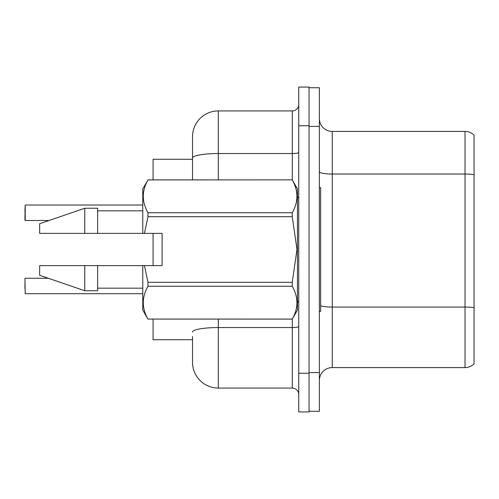 <?xml version="1.0" encoding="UTF-8"?>
<svg xmlns="http://www.w3.org/2000/svg" width="499" height="499" viewBox="0 0 499 499"><rect width="100%" height="100%" fill="white"/><g stroke="black" fill="none" stroke-linecap="round" stroke-linejoin="round"><path stroke-width="0.75" d="M192.527 158.015L192.527 136.707A25.78 25.78 0 0 1 218.306 110.928L218.306 153.536A25.78 4.479 180 0 0 192.527 158.015L192.527 179.889L192.527 150.891L192.527 159.268L153.081 159.268L153.081 179.889M153.081 265.611L153.081 233.389M192.527 339.732L153.081 339.732L153.081 319.111M319.366 380.469A12.893 12.893 0 0 1 332.259 367.576L465.024 367.576L465.024 131.424L332.259 131.424A12.893 12.893 0 0 1 319.366 118.531A12.893 12.893 0 0 0 332.259 131.424L332.259 367.576M319.366 411.276L319.366 87.724L309.056 87.724L309.056 411.276L319.366 411.276L309.056 411.276M474.05 135.11A12.893 12.893 0 0 0 465.024 131.424A12.893 12.893 0 0 1 474.05 135.11L474.05 363.89A12.893 12.893 0 0 1 465.024 367.576M192.527 336.507L192.527 362.293A25.78 25.78 0 0 0 218.306 388.072L292.295 388.072L292.295 319.017M298.739 373.246L298.739 411.918L309.056 411.918L309.056 373.246L298.739 373.246L298.739 125.754L309.056 125.754L309.056 87.082L298.739 87.082L298.739 125.754M218.306 110.928L292.295 110.928A6.443 6.443 0 0 0 298.739 104.484M298.739 394.516A6.443 6.443 0 0 0 292.295 388.072M24.95 210.185L25.206 205.033L142.77 205.033L25.206 205.033L25.206 220.496L24.95 210.185M24.95 288.553L24.95 283.401M24.95 278.504L25.206 293.705L142.77 293.705M24.95 215.343L24.95 220.24M319.366 187.624L320.657 187.624L320.657 311.376L319.366 311.376M84.761 208.251L84.761 233.389L39.646 233.389L39.646 223.72L84.761 208.251L97.654 208.251L97.654 233.389L142.77 233.389L142.77 188.915L147.978 179.889L292.246 179.889L297.454 188.915L297.454 310.085L292.246 319.073C298.483 308.176 298.483 297.242 292.246 286.258L147.978 286.258C141.735 297.154 141.735 308.089 147.978 319.073L292.246 319.111M144.436 233.389L162.106 233.389L162.106 265.611L144.436 265.611L147.978 282.309L292.246 282.309L296.986 249.5L292.246 216.691L147.978 216.691L144.436 233.389L142.77 233.389M292.246 282.309L292.246 286.258M144.436 265.611L142.77 265.611L142.77 310.085L147.978 319.111M147.978 282.309L147.978 286.258M142.77 265.611L97.654 265.611L97.654 290.749L84.761 290.749L84.761 265.611L39.646 265.611L39.646 275.28L84.761 290.749M97.654 265.611L84.761 265.611M39.646 265.611L56.693 265.611M292.246 179.889L147.978 179.927C141.735 190.824 141.735 201.758 147.978 212.742L292.246 212.742C298.483 201.846 298.483 190.911 292.246 179.927M292.246 212.742L292.246 216.691M147.978 319.073L292.246 319.073M147.978 212.742L147.978 216.691M84.761 233.389L97.654 233.389M474.05 174.675A12.893 2.239 180 0 0 465.024 174.032L332.259 174.032A12.893 2.239 -0 0 1 319.366 171.793M474.05 307.702A12.893 2.239 180 0 0 465.024 307.06L332.259 307.06A12.893 2.239 -0 0 1 320.657 305.8M319.366 372.603L309.056 372.603M319.366 126.397L309.056 126.397M218.306 319.111L218.306 388.072M298.739 326.44A6.443 1.117 0 0 1 292.295 327.556L218.306 327.556A25.78 4.479 180 0 0 192.527 332.035M218.306 179.889L218.306 153.536L292.295 153.536L292.295 110.928M292.295 179.983L292.295 153.536A6.443 1.117 0 0 0 298.739 152.42M25.206 278.242L48.291 278.242M25.206 220.496L49.045 220.496M298.739 197.941L297.454 196.65M97.654 288.173L142.77 288.173M97.654 210.828L142.77 210.828M298.739 301.059L297.454 302.35"/></g></svg>

